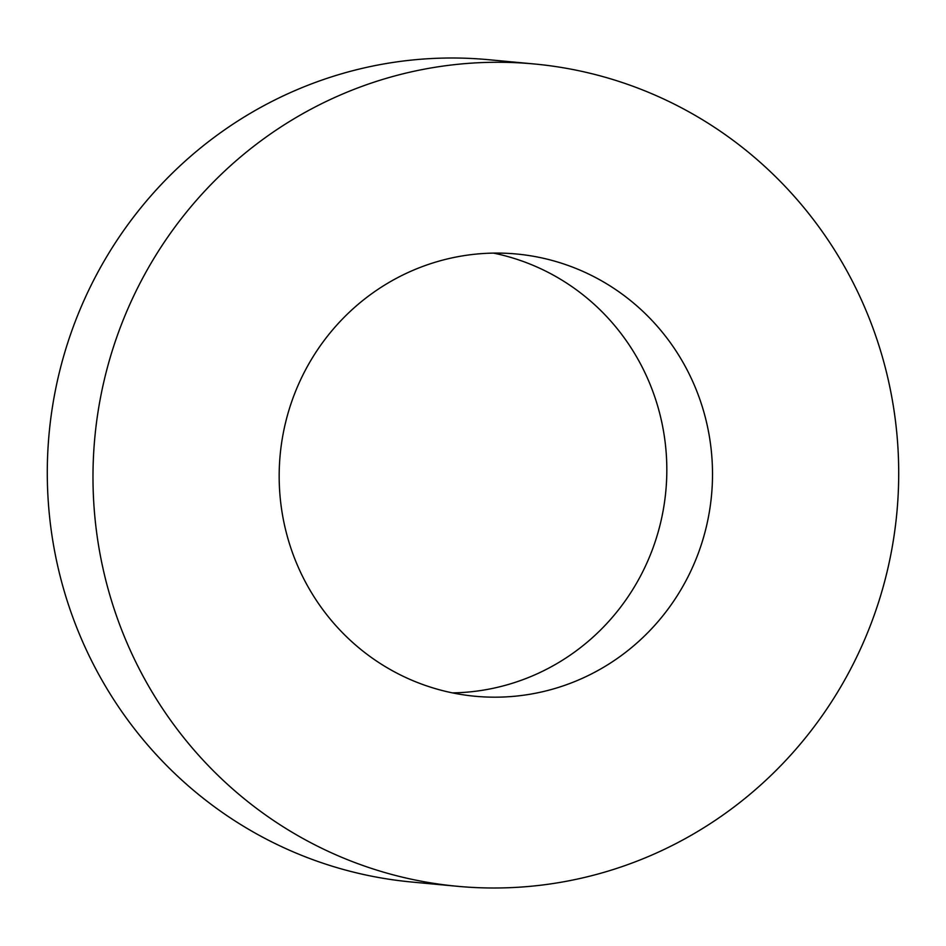 <?xml version="1.0" encoding="UTF-8"?>
<svg xmlns="http://www.w3.org/2000/svg" width="946" height="946" viewBox="0 0 946 946"><rect width="100%" height="100%" fill="white"/><g stroke="black" fill="none" stroke-linecap="round" stroke-linejoin="round"><path stroke-width="1.42" d="M488.562 59.704A412.953 402.783 95.3 0 0 54.738 393.702A412.953 402.783 95.3 0 0 335.05 867.068A412.953 402.783 -84.7 0 0 411.747 882.027L457.438 886.296A412.953 402.783 -84.7 0 1 380.741 871.325A412.953 402.783 95.3 0 1 100.43 397.97A412.953 402.783 95.3 0 1 534.254 63.973L488.562 59.704M457.438 886.296A412.953 402.783 -84.7 0 0 891.262 552.298A412.953 402.783 -84.7 0 0 610.95 78.932A412.953 402.783 95.3 0 0 534.254 63.973M452.46 692.886A222.097 216.622 -84.7 0 0 664.719 500.741A222.097 216.622 -84.7 0 0 512.058 257.785A222.097 216.622 95.3 0 0 493.54 253.114M557.75 262.054A222.097 216.622 95.3 0 0 516.504 254.001A222.097 216.622 95.3 0 0 283.173 433.635A222.097 216.622 95.3 0 0 433.942 688.215A222.097 216.622 -84.7 0 0 475.188 696.268A222.097 216.622 -84.7 0 0 708.507 516.634A222.097 216.622 -84.7 0 0 557.75 262.054"/></g></svg>
